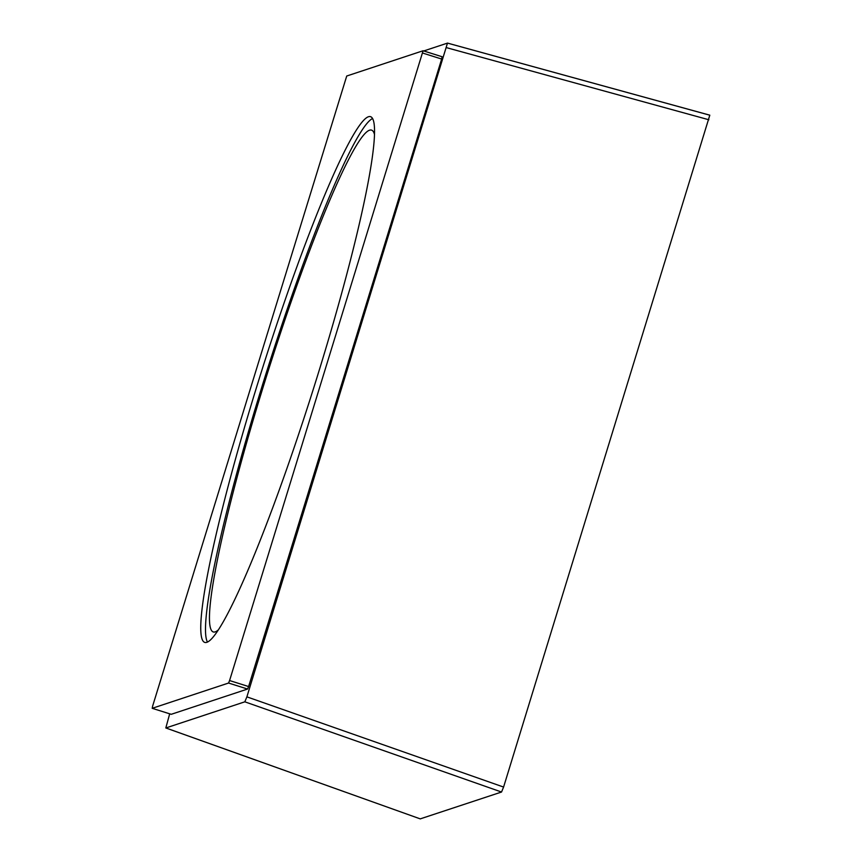 <?xml version="1.0" encoding="UTF-8"?>
<svg xmlns="http://www.w3.org/2000/svg" width="862" height="862" viewBox="0 0 862 862"><rect width="100%" height="100%" fill="white"/><g stroke="black" fill="none" stroke-linecap="round" stroke-linejoin="round"><path stroke-width="1.29" d="M374.517 134.612A263.104 26.129 -72.5 0 0 371.554 130.119A263.104 26.129 -72.5 0 0 369.572 130.194A263.104 26.129 -72.5 0 0 264.666 382.146A263.104 26.129 -72.5 0 0 213.248 631.943A263.104 26.129 -72.5 0 0 215.231 631.857A263.104 26.129 -72.5 0 0 218.258 629.96M372.599 118.514A275.625 27.379 -72.5 0 0 260.432 391.607A275.625 27.379 -72.5 0 0 207.451 642.05M319.619 368.947A275.625 27.379 -72.5 0 0 370.563 116.672A275.625 27.379 -72.5 0 0 255.68 390.109A275.625 27.379 -72.5 0 0 204.725 642.395A275.625 27.379 -72.5 0 0 319.619 368.947M229.583 680.549L423.091 50.75L346.729 76.018L152.66 706.01L152.218 708.305L228.559 683.038L229.583 680.549L248.612 686.551L441.656 59.047L442.12 56.752L423.113 50.772M420.268 818.868L501.533 792.027L503.591 787.06L709.803 115.174L447.518 43.1L423.738 50.955M248.612 686.551L247.577 689.04L171.236 714.307L152.197 708.305L171.204 714.296M169.685 713.822L165.816 727.959L420.311 818.9L165.86 727.959L244.83 701.819L246.888 696.852L447.486 43.1M422.628 53.045L441.656 59.047M228.559 683.038L247.577 689.04M501.533 792.027L244.83 701.819M503.591 787.06L246.888 696.852M708.876 119.764L446.591 47.679M709.76 115.185L447.55 43.122M423.091 50.75L442.12 56.752"/></g></svg>

